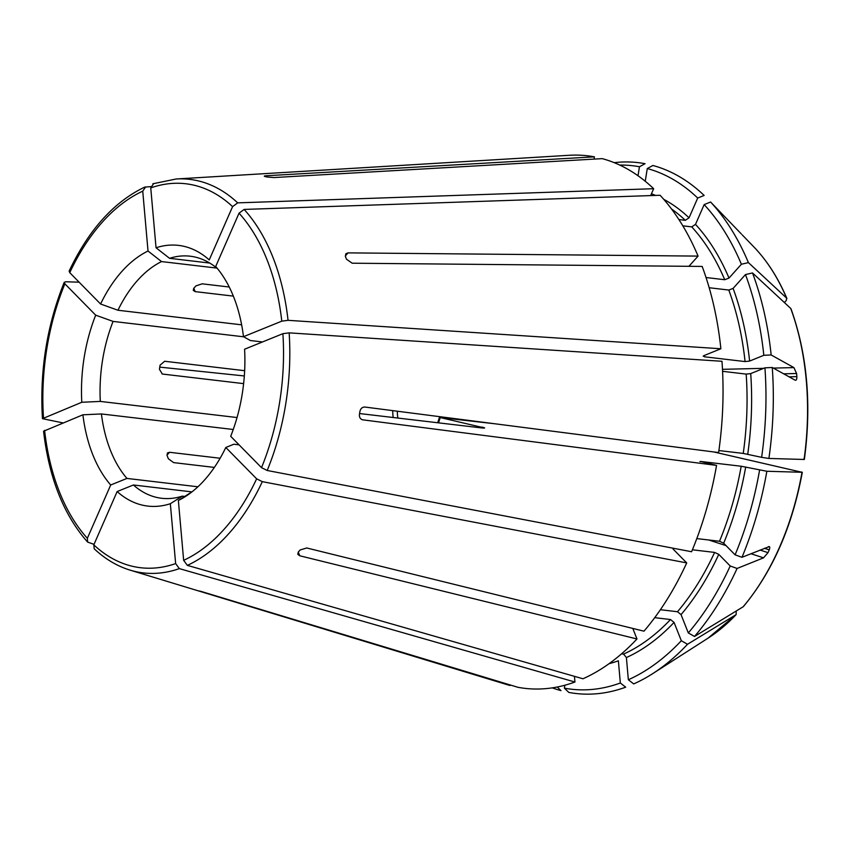 <?xml version="1.0" encoding="UTF-8"?>
<svg xmlns="http://www.w3.org/2000/svg" width="849" height="849" viewBox="0 0 849 849"><rect width="100%" height="100%" fill="white"/><g stroke="black" fill="none" stroke-linecap="round" stroke-linejoin="round"><path stroke-width="1.27" d="M697.708 198.04A263.53 162.244 -83.3 0 0 647.278 168.548L652.902 165.481A267.244 164.536 -83.3 0 1 704.139 195.44L697.708 198.04L689.048 217.822L685.281 220.315L678.913 219.562M647.278 168.548L645.251 181.262M650.642 195.588L653.656 188.711A268.114 165.067 -83.3 0 0 602.228 158.636L274.015 177.558L267.17 177.017A210.106 129.356 96.7 0 0 265.217 176.571L264.294 176.157M653.656 188.711L237.688 202.858L232.584 206.625L209.236 259.932A131.255 80.804 96.7 0 0 156.036 247.77A219461.714 163808.83 67.9 0 1 169.556 258.319A121.874 75.03 96.7 0 1 190.176 256.207A121.874 75.03 96.7 0 1 217.631 268.804M265.217 176.571C263.731 176.189 264.05 175.923 266.183 175.764L266.024 176.751M594.035 159.103L594.396 156.842L266.183 175.764M594.396 156.842A268.114 165.067 -83.3 0 0 569.339 155.282L176.231 178.98L152.862 183.787M153.627 183.639L150.751 187.905L156.036 247.77M209.745 263.063L169.556 258.319M619.728 165.067A263.53 162.244 -83.3 0 1 639.456 166.765L645.07 163.687A267.244 164.536 -83.3 0 0 614.22 162.658M639.456 166.765L638.013 175.754M150.804 186.6L144.617 187.151C113.84 201.903 88.678 229.899 69.119 271.118M145.603 186.886L142.738 191.163L148.023 251.017A131.255 80.804 96.7 0 0 100.575 304.006A219461.714 76623.927 23.6 0 1 117.958 310.246A121.874 75.03 96.7 0 1 161.543 261.577A219461.714 163808.83 67.9 0 0 148.023 251.017M69.151 271.16L69.756 272.667L100.575 304.006M229.241 287.015L202.147 283.821L195.939 285.89L193.678 288.405L193.275 290.422L195.164 291.621L233.348 296.121M241.647 324.827L117.958 310.246M216.782 268.082L161.543 261.577M79.106 282.176L65.755 281.772L64.248 282.346L64.874 283.821L95.693 315.17A131.255 80.804 96.7 0 0 81.801 402.267A219461.682 55446.227 -5 0 0 100.309 401.418A121.874 75.03 96.7 0 1 113.076 321.41A219461.714 76623.927 23.6 0 0 95.693 315.17M244.332 375.958L159.739 367.118M62.922 422.898L42.492 418.674L81.801 402.267M244.65 370.695L164.674 361.26L160.09 365.134L159.432 369.273L162.308 374.027L243.621 383.631M237.041 417.538L100.309 401.418M243.695 336.809L113.076 321.41M94.027 544.358L87.638 542.087L87.351 538.298L110.699 484.991A131.255 80.804 96.7 0 1 82.905 414.8A219461.735 55446.237 -5 0 0 101.413 413.951A121.874 75.03 96.7 0 0 126.947 478.422A219461.714 155036.739 -44.5 0 1 110.699 484.991M43.596 431.218L82.905 414.8M220.124 458.248L169.535 452.284L167.433 452.963L167.041 455.425L168.357 458.757L173.62 462.609L214.362 467.417M197.902 486.785L126.947 478.422M233.252 429.488L101.413 413.951M552.296 687.86A267.244 164.536 -83.3 0 0 560.998 690.63L557.22 687.011M510.132 684.941L510.047 685.493L199.908 591.148M94.218 548.815C105.18 559.056 117.141 566.166 130.12 570.146L506.938 684.602A268.114 165.067 -83.3 0 0 510.047 685.493M574.444 676.335L574.943 682.023A268.114 165.067 -83.3 0 1 517.879 687.287L201.054 591.403A210.106 129.356 96.7 0 1 199.101 590.957M574.943 682.023L179.33 568.618L175.637 563.577L170.341 503.712A131.255 80.804 96.7 0 1 117.141 491.55A219461.714 155036.739 -44.5 0 0 133.389 484.981A121.874 75.03 96.7 0 0 161.639 498.278A121.874 75.03 96.7 0 0 182.259 496.156A219461.735 163808.851 -112.1 0 1 170.341 503.712M94.228 548.794L93.804 544.867L117.141 491.55M184.7 496.442L182.259 496.156M191.948 491.889L133.389 484.981M736.232 611.015L736.136 614.602A1553474.698 921072.3 -138.2 0 1 687.52 644.274L681.322 640.73L674.064 622.413L670.498 619.526L654.717 617.669M708.045 638.161L736.136 614.602A220.528 135.776 -83.3 0 1 708.045 638.161L652.732 673.618A267.244 164.536 -83.3 0 0 687.52 644.274M621.5 653.857L623.569 654.101L626.392 657.54L628.356 679.752L633.704 683.923A267.244 164.536 -83.3 0 0 652.732 673.618M620.332 682.999A263.53 162.244 -83.3 0 1 564.383 688.157L568.83 692.423A267.244 164.536 -83.3 0 0 625.692 687.181L620.332 682.999L618.369 660.787A240.49 148.066 -83.3 0 1 609.02 663.706M564.383 688.157L564.85 685.239M628.356 679.752A263.53 162.244 -83.3 0 0 681.322 640.73M632.802 628.43L636.983 638.979A268.114 165.067 -83.3 0 1 582.966 678.776L187.342 565.37L183.649 560.329L178.364 500.464A131.255 80.804 96.7 0 0 185.676 496.347A131.255 80.804 96.7 0 0 225.802 447.476A219461.714 76623.927 -156.4 0 0 233.857 444.229L239.078 444.844M672.992 548.963L686.714 562.908A268.114 165.067 -83.3 0 1 643.966 631.178L306.733 547.976L300.111 549.982A210.106 129.356 96.7 0 1 298.37 551.935L297.766 554.28L299.75 555.777L636.983 638.979M686.714 562.908L262.309 481.648L256.631 478.815L225.802 447.476M191.28 492.409A121.874 75.03 96.7 0 1 190.282 492.908A219461.714 163808.83 -112.1 0 1 178.364 500.464M713.935 451.976L802.018 472.288A1539390.595 80393.975 -170.9 0 1 766.849 471.259L741.188 466.239L700.499 461.442L716.556 465.39L362.481 419.799M802.316 472.267C792.255 526.539 772.632 571.281 743.48 606.494L743.119 606.802A1553474.698 921072.3 -138.2 0 1 694.503 636.474A267.244 164.536 -83.3 0 0 737.091 568.459L730.214 565.986L718.774 554.355L714.614 552.412L692.402 549.802M801.488 471.991L802.018 472.288A220.528 135.776 -83.3 0 1 743.119 606.802M769.226 546.607L741.973 557.294A267.244 164.536 -83.3 0 0 766.849 471.259M768.441 546.671C769.852 546.247 770.117 547.308 769.236 549.865A221.748 200.024 164.8 0 1 768.005 552.646L763.548 557.835L737.091 568.459M694.503 636.474L688.306 632.929A263.53 162.244 -83.3 0 0 730.214 565.986M688.306 632.929L681.047 614.612L677.481 611.736L660.384 609.72M494.426 423.725L440.164 417.549L484.63 427.96M440.716 417.39L440.164 417.549A39.807 24.515 -83.3 0 1 438.477 422.844M741.973 557.294L735.096 554.832L723.666 543.201L719.506 541.259L696.806 538.584M735.096 554.832A263.53 162.244 -83.3 0 0 759.579 470.155M700.446 461.707A237.242 146.06 -83.3 0 0 700.499 461.442L699.916 461.591M362.205 419.724L362.831 419.862C360.379 419.215 359.244 417.443 359.424 414.524A210.106 129.356 96.7 0 0 359.944 411.319C360.676 408.475 362.321 407.053 364.879 407.042L718.604 452.57A268.114 165.067 -83.3 0 0 721.979 361.281L289.148 332.861L282.887 333.678L244.586 349.215A131.255 80.804 96.7 0 1 230.695 436.312L261.513 467.661L267.191 470.484L691.595 551.744A268.114 165.067 -83.3 0 0 716.556 465.39M481.797 427.928A108.874 67.029 -83.3 0 0 481.956 427.1C486.116 428.119 485.341 428.321 479.632 427.694L359.583 413.548M803.536 459.171L804.067 459.468A1539390.595 80393.975 -170.9 0 1 768.897 458.449A267.244 164.536 -83.3 0 0 772.261 367.49L764.938 367.829L750.718 373.592L746.175 374.101L722.584 371.321M791.024 308.898L790.727 308.442A1553474.698 806337.846 158.4 0 0 752.511 272.943L745.475 274.577L733.101 288.405L728.803 290.05L709.18 287.737M773.343 368.095L793.9 367.596L771.157 354.967A267.244 164.536 -83.3 0 0 752.511 272.943M793.9 367.596L796.595 373.507A221.748 208.026 39.9 0 1 796.871 376.638C796.893 379.482 796.266 380.639 795.014 380.119L772.261 367.49M795.566 380.256L795.014 380.119M768.897 458.449L761.617 457.335A263.53 162.244 -83.3 0 0 764.938 367.829M761.617 457.335L743.236 453.419L718.891 450.543M771.157 354.967L763.824 355.296A263.53 162.244 -83.3 0 0 745.475 274.577M763.824 355.296L749.614 361.069L745.072 361.578L704.373 356.782L703.832 355.667L720.875 348.759A268.114 165.067 -83.3 0 0 702.165 266.427L352.176 263.201L346.509 259.232A210.106 129.356 96.7 0 0 345.479 256.653L345.808 253.777L348.079 252.875L698.069 256.101A268.114 165.067 -83.3 0 0 660.108 195.27L244.13 209.427L239.036 213.184L215.688 266.49A131.255 80.804 96.7 0 1 243.483 336.692L281.783 321.155A193.307 119.019 -83.3 0 0 239.036 213.184M703.184 356.251L703.832 355.667M741.326 233.91L740.763 233.369L741.326 233.91A221.748 128.422 0.3 0 0 739.712 232.265M784.402 302.562L786.333 300.408L786.63 298.105A220.528 135.776 -83.3 0 0 754.135 247.218L742.132 234.77M740.763 233.369L710.592 202.009L704.161 204.598L695.501 224.38L691.733 226.874L682.819 225.823M754.135 247.218C767.252 260.908 778.172 278.005 786.917 298.508L786.63 298.105A1553474.698 806337.846 158.4 0 0 748.415 262.606A267.244 164.536 -83.3 0 0 710.592 202.009M748.415 262.606L741.389 264.241A263.53 162.244 -83.3 0 0 704.161 204.598M741.389 264.241L729.004 278.069L724.717 279.724L706.039 277.517M688.932 266.31L698.069 256.101M720.875 348.759L288.044 320.328L281.783 321.155M262.479 341.956L250.402 340.534A219461.735 55446.237 175 0 0 243.483 336.692M689.048 217.822A240.49 148.066 -83.3 0 0 663.759 199.345M655.555 195.419A240.49 148.066 -83.3 0 0 651.427 193.784M685.281 220.315A237.242 146.06 -83.3 0 0 671.559 209.024M237.688 202.858A198.135 121.991 -83.3 0 0 176.231 178.98M232.584 206.625A193.307 119.019 -83.3 0 0 150.751 187.905M142.738 191.163A193.307 119.019 -83.3 0 0 69.756 272.667M64.874 283.821A193.307 119.019 -83.3 0 0 43.49 417.804M397.311 411.224A36.56 22.509 -83.3 0 0 397.852 418.058M392.737 410.629A39.807 24.515 -83.3 0 0 393.161 417.506M44.604 430.337A193.307 119.019 -83.3 0 0 87.351 538.298M130.12 570.146A198.135 121.991 -83.3 0 0 179.33 568.618M93.804 544.867A193.307 119.019 -83.3 0 0 175.637 563.577M626.392 657.54A240.49 148.066 -83.3 0 0 674.064 622.413M623.569 654.101A237.242 146.06 -83.3 0 0 670.498 619.526M187.342 565.37A198.135 121.991 -83.3 0 0 262.309 481.648M183.649 560.329A193.307 119.019 -83.3 0 0 256.631 478.815M681.047 614.612A240.49 148.066 -83.3 0 0 718.774 554.355M677.481 611.736A237.242 146.06 -83.3 0 0 714.614 552.412M673.204 549.176A237.242 146.06 -83.3 0 0 673.607 548.305M723.666 543.201A240.49 148.066 -83.3 0 0 745.698 466.982M719.506 541.259A237.242 146.06 -83.3 0 0 741.188 466.239M267.191 470.484A198.135 121.991 -83.3 0 0 289.148 332.861M261.513 467.661A193.307 119.019 -83.3 0 0 282.887 333.678M804.067 459.468A220.528 135.776 -83.3 0 0 790.727 308.442M747.736 454.162A240.49 148.066 -83.3 0 0 750.718 373.592M743.236 453.419A237.242 146.06 -83.3 0 0 746.175 374.101M749.614 361.069A240.49 148.066 -83.3 0 0 733.101 288.405M745.072 361.578A237.242 146.06 -83.3 0 0 728.803 290.05M704.373 356.782A237.242 146.06 -83.3 0 0 704.235 355.508M729.004 278.069A240.49 148.066 -83.3 0 0 695.501 224.38M724.717 279.724A237.242 146.06 -83.3 0 0 691.733 226.874M288.044 320.328A198.135 121.991 -83.3 0 0 244.13 209.427M783.659 373.815L796.595 373.507M789.071 376.829L796.871 376.638M764.408 548.295L769.236 549.865M760.025 550.046L768.005 552.646M708.766 539.996L726.044 545.62M750.909 553.718L763.548 557.835M299.75 555.777L298.275 552.041M166.966 455.149L169.535 452.284M162.053 373.953L162.626 374.08M193.827 288.236L195.164 291.621M348.079 252.875L345.288 255.995M722.488 369.336L763.697 368.328M64.206 282.356C46.875 325.507 39.627 370.939 42.45 418.653M43.564 431.25C49.051 478.061 63.739 515.014 87.606 542.087M437.691 422.749L439.474 417.326M804.364 459.436C811.708 404.57 807.261 354.383 791.035 308.898"/></g></svg>
